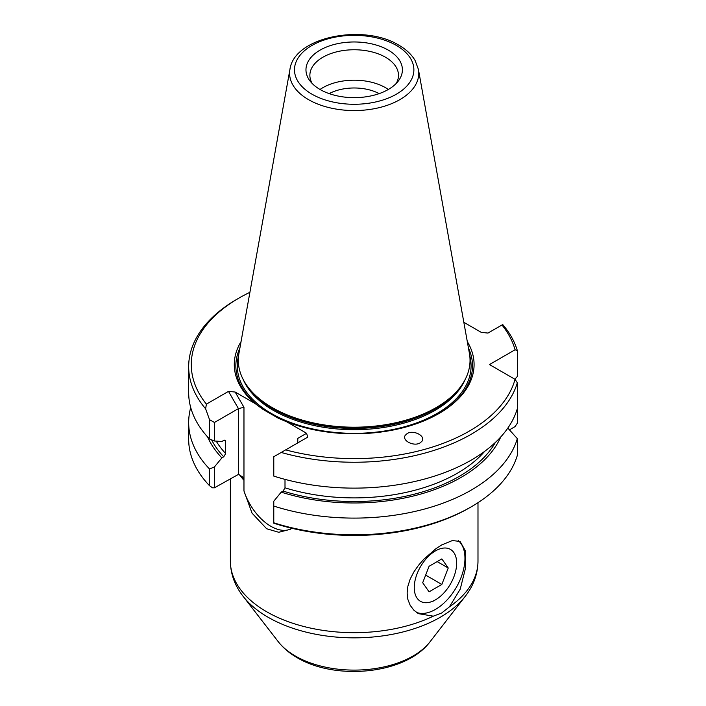 <?xml version="1.0" encoding="UTF-8"?>
<svg xmlns="http://www.w3.org/2000/svg" width="706" height="706" viewBox="0 0 706 706"><rect width="100%" height="100%" fill="white"/><g stroke="black" fill="none" stroke-linecap="round" stroke-linejoin="round"><path stroke-width="1.06" d="M458.335 540.664A41.707 24.075 120 0 1 462.095 574.613A41.707 24.075 120 0 1 435.461 609.41A41.707 24.075 -60 0 1 416.346 612.331M433.307 616.17L418.358 613.646L413.787 610.116L410.16 605.271L407.874 599.429L407.124 593.049L407.874 586.254L410.16 579.114L413.787 572.063L418.358 565.488L423.688 559.355L435.84 548.756L441.727 544.926L452.317 540.575L460.056 541.405L465.43 550.892L465.492 568.259L460.233 589.131L449.404 606.878L441.674 613.002L433.307 616.17A123.806 71.483 180 0 1 266.639 611.74A123.806 71.483 180 0 1 230.377 561.191L230.377 478.606M320.039 89.468A44.31 25.584 -0 0 1 385.511 87.685A44.31 25.584 180 0 1 388.326 89.468M396.19 83.476A44.31 25.584 -0 0 0 398.493 75.339A44.31 25.584 -0 0 0 385.511 57.248A44.31 25.584 180 0 0 337.221 51.706A44.31 25.584 180 0 0 309.872 75.339A44.31 25.584 180 0 0 312.176 83.476M320.083 89.494A48.22 27.843 -0 0 0 398.202 81.172A48.22 27.843 -0 0 0 388.282 50.126A48.22 27.843 180 0 0 326.834 46.878A48.22 27.843 180 0 0 310.163 81.172A48.22 27.843 180 0 0 320.083 89.494M420.149 442.883L421.994 441.197C425.947 435.99 413.416 429.522 407.185 433.546L405.332 435.223C401.387 440.429 413.91 446.907 420.149 442.883M241.055 341.625A119.896 69.223 -0 0 0 255.131 403.576L235.16 392.042L243.967 407.291L243.967 490.952L252.042 513.138L266.639 528.759L278.773 532.28L290.166 529.359L291.843 528.291M291.093 528.794A41.963 24.225 -120 0 1 270.875 526.305A41.963 24.225 -120 0 1 243.967 490.952L243.967 480.336A123.806 71.483 180 0 1 239.555 474.794M238.937 353.415A115.855 66.893 -0 0 0 272.26 407.609L272.825 407.936L272.26 407.609A115.855 66.893 180 0 0 436.105 407.609A115.855 66.893 180 0 0 469.419 353.415L418.429 69.426A64.59 37.294 -0 0 1 381.946 106.941A64.59 37.294 -0 0 1 308.513 99.634A64.59 37.294 -0 0 1 289.937 69.426L238.937 353.415M255.131 403.576L263.029 409.409A118.334 68.323 180 0 1 239.89 348.146M243.967 480.336L242.59 476.903L238.434 474.397L214.43 487.811L212.497 487.811L209.514 485.684A165.513 95.557 -0 0 1 188.67 439.264L188.67 422.541A165.513 95.557 180 0 1 190.717 407.556M509.45 429.857L515.062 426.609L517.33 423.176L517.33 382.784A165.513 95.557 180 0 1 281.2 452.458L273.778 456.738L273.778 476.091A165.513 95.557 -0 0 0 517.33 408.65M471.22 506.837L469.375 507.896A162.909 94.057 180 0 1 273.778 523.19L273.778 522.793A165.513 95.557 -0 0 0 471.22 506.837A165.513 95.557 -0 0 0 517.33 455.352L517.33 438.638L507.835 428.083M463.842 322.315L481.315 332.402L487.987 333.064L502.734 324.557A165.513 95.557 180 0 1 517.33 350.6L517.33 376.474L514.868 379.228M209.514 438.982A165.513 95.557 -0 0 1 188.67 392.562L188.67 366.696A165.513 95.557 180 0 0 205.631 408.827L209.514 419.638L209.514 438.982L214.43 441.003L214.43 422.479L238.434 408.615L228.488 391.38L206.39 404.132A162.909 94.057 180 0 1 238.99 298.064A162.909 94.057 180 0 1 249.915 292.302M188.67 366.696A165.513 95.557 180 0 1 237.145 299.123L238.99 298.064M216.212 441.118A145.965 84.27 -0 0 0 225.655 453.561L225.329 440.429L223.731 440.412L221.869 441.488L214.43 441.003M225.655 453.561L223.731 456.8L221.869 457.876A151.093 87.235 180 0 1 207.626 436.97M214.43 487.811L214.43 466.948L221.869 457.876M238.434 474.397L238.434 408.615L243.967 407.291M500.739 436.97A151.093 87.235 180 0 1 281.217 492.135L273.778 501.207L273.778 522.793M281.217 492.135L283.08 491.067L285.003 487.828A145.965 84.27 -0 0 0 484.748 451.284M285.003 479.374L285.003 487.828M501.966 324.998A162.909 94.057 180 0 1 515.062 349.788L489.461 364.561L515.062 379.343A162.909 94.057 180 0 1 285.648 449.89L281.2 452.458M517.33 382.784L515.062 379.343M515.062 349.788L517.33 350.6M517.33 438.638A165.513 95.557 180 0 1 273.778 506.07M214.43 466.948L209.514 468.969L209.514 485.684M209.514 468.969A165.513 95.557 180 0 1 188.67 422.541M297.782 442.883L297.782 438.364L306.589 433.281L286.618 421.747L278.72 418.464L263.029 409.409M306.589 433.281L307.737 437.138L285.648 449.89M235.16 392.042L228.488 391.38M467.31 341.625A119.896 69.223 180 0 1 438.964 413.513A119.896 69.223 180 0 1 286.618 421.747M205.631 408.827L206.39 404.132M209.514 419.638L214.43 422.479M468.475 348.146A118.334 68.323 180 0 1 438.408 413.831M329.19 93.616A36.88 21.295 180 0 1 379.175 93.616M456.658 563.123A29.979 17.306 120 0 0 435.461 550.892A29.979 17.306 120 0 0 414.263 587.604A29.979 17.306 120 0 0 435.461 599.835A29.979 17.306 120 0 0 456.658 563.123M441.841 558.905L429.08 566.283L422.691 582.732L429.08 591.822L441.841 584.444L448.231 567.995L441.841 558.905M437.173 561.605L448.231 567.995M425.656 575.099L441.841 584.444M430.113 641.683A83.176 48.026 180 0 1 295.364 656.033A83.176 48.026 180 0 1 278.252 641.683C283.194 647.967 289.486 653.288 297.12 657.665C336.003 680.866 405.897 674.301 430.113 641.683L465.289 596.27A121.714 70.273 180 0 1 268.121 617.265A121.714 70.273 180 0 1 243.076 596.27C234.789 585.627 230.553 573.943 230.377 561.191M311.973 94.18A59.692 34.462 180 0 1 311.973 45.44A59.692 34.462 180 0 1 396.393 45.44A59.692 34.462 180 0 1 396.393 94.18A59.692 34.462 180 0 1 311.973 94.18M465.104 379.625A114.293 65.985 180 0 1 384.77 427.298A114.293 65.985 180 0 1 273.363 410.371A114.293 65.985 180 0 1 243.261 379.625M458.688 389.183A114.293 65.985 180 0 1 273.363 409.127A114.293 65.985 180 0 1 249.668 389.183M238.593 355.762A116.905 67.494 -0 0 0 271.519 413.566A116.905 67.494 -0 0 0 406.877 426.089A116.905 67.494 -0 0 0 469.772 355.762M436.105 407.609L435.54 407.936A115.06 66.426 180 0 1 272.825 407.936M223.731 456.8A148.569 85.779 180 0 1 211.588 439.838M495.391 442.406A148.569 85.779 180 0 1 283.08 491.067M465.289 596.27C473.576 585.627 477.812 573.943 477.988 561.191A123.806 71.483 180 0 1 449.404 606.878M224.482 440.147A145.965 84.27 -0 0 0 225.655 441.426M278.252 641.683L243.076 596.27M418.429 69.426L415.11 60.495C411.572 54.494 406.153 49.394 398.864 45.193C363.828 23.404 294.146 36.668 289.937 69.426M477.988 561.191L477.988 502.681M435.461 599.835L433.246 601.115"/></g></svg>
